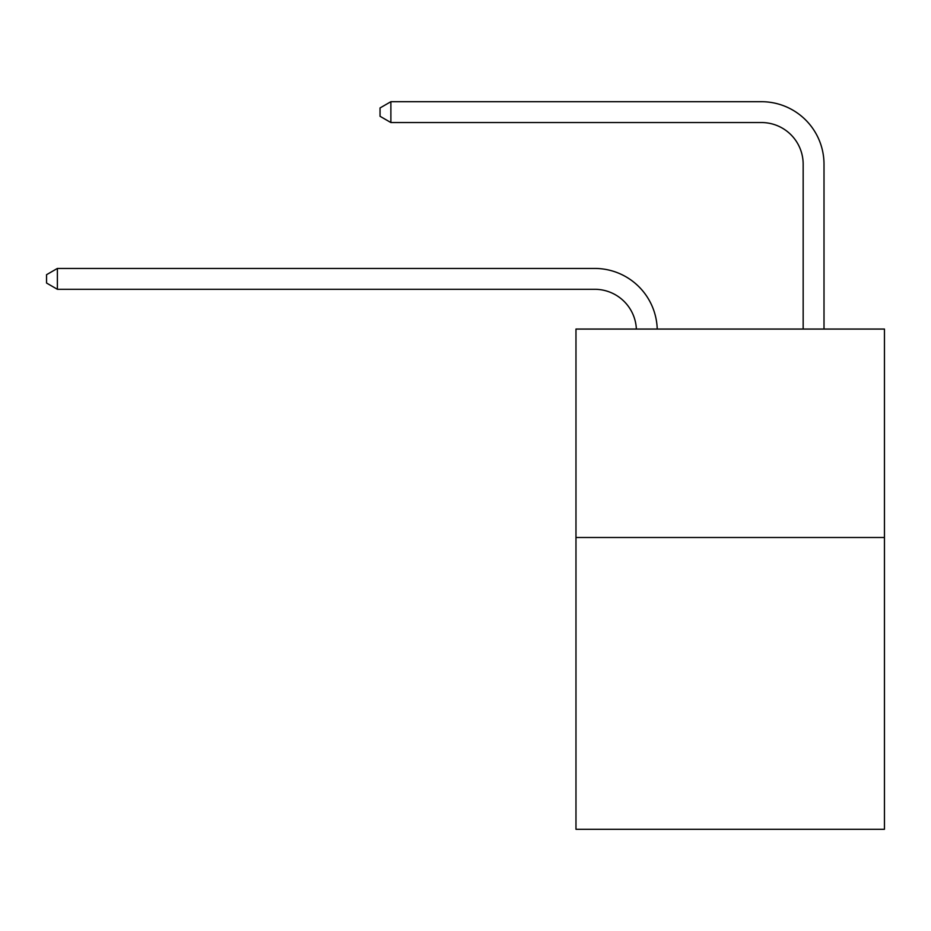 <?xml version="1.0" encoding="UTF-8"?>
<svg xmlns="http://www.w3.org/2000/svg" width="931" height="931" viewBox="0 0 931 931"><rect width="100%" height="100%" fill="white"/><g stroke="black" fill="none" stroke-linecap="round" stroke-linejoin="round"><path stroke-width="1.4" d="M884.45 537.49L884.45 829.3L575.975 829.3L575.975 329.062L884.45 329.062L884.45 537.49L575.975 537.49M594.723 289.297A41.686 41.686 178.8 0 1 636.373 329.062A41.686 41.686 0 0 0 594.723 289.297L57.385 289.297L46.55 283.036L46.55 274.703L57.385 268.442L594.723 268.442A62.528 62.528 -1.2 0 1 657.228 329.062M803.162 329.062L803.162 164.228A41.686 41.686 0 0 0 761.477 122.543L390.88 122.543L380.046 116.294L380.046 107.949L390.88 101.7L761.477 101.7A62.528 62.528 1.2 0 1 824.005 164.228L824.005 329.062M803.162 164.228A41.686 41.686 -178.8 0 0 761.477 122.543A41.686 41.686 -178.8 0 1 803.162 164.228A41.686 41.686 -178.8 0 0 761.477 122.543A41.686 41.686 -178.8 0 1 803.162 164.228A41.686 41.686 -178.8 0 0 761.477 122.543A41.686 41.686 -178.8 0 1 803.162 164.228A41.686 41.686 -178.8 0 0 761.477 122.543A41.686 41.686 -178.8 0 1 803.162 164.228A41.686 41.686 -178.8 0 0 761.477 122.543A41.686 41.686 -178.8 0 1 803.162 164.228A41.686 41.686 -178.8 0 0 761.477 122.543A41.686 41.686 -178.8 0 1 803.162 164.228A41.686 41.686 -178.8 0 0 761.477 122.543A41.686 41.686 -178.8 0 1 803.162 164.228A41.686 41.686 -178.8 0 0 761.477 122.543A41.686 41.686 -178.8 0 1 803.162 164.228A41.686 41.686 -178.8 0 0 761.477 122.543A41.686 41.686 -178.8 0 1 803.162 164.228A41.686 41.686 -178.8 0 0 761.477 122.543A41.686 41.686 -178.8 0 1 803.162 164.228A41.686 41.686 -178.8 0 0 761.477 122.543A41.686 41.686 -178.8 0 1 803.162 164.228A41.686 41.686 -178.8 0 0 761.477 122.543A41.686 41.686 -178.8 0 1 803.162 164.228A41.686 41.686 -178.8 0 0 761.477 122.543A41.686 41.686 -178.8 0 1 803.162 164.228A41.686 41.686 -178.8 0 0 761.477 122.543A41.686 41.686 -178.8 0 1 803.162 164.228M57.385 289.297L57.385 268.442L594.723 268.442M390.88 101.7L390.88 122.543"/></g></svg>
